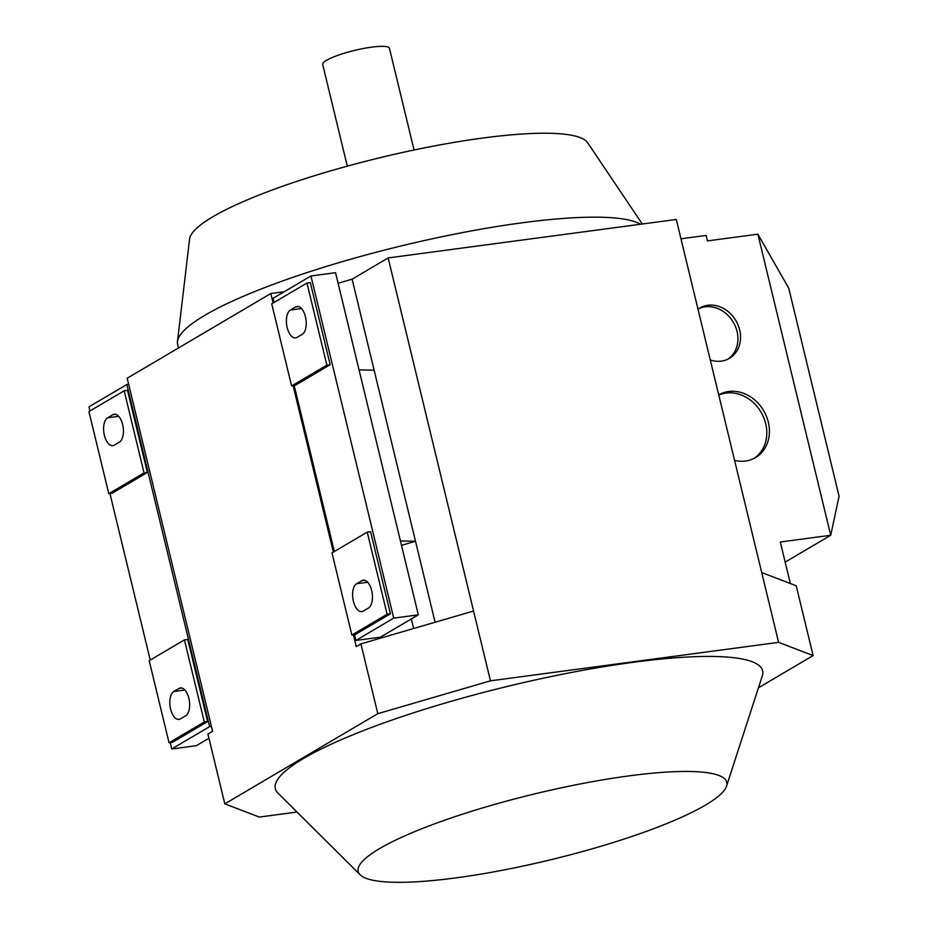 <?xml version="1.0" encoding="UTF-8"?>
<svg xmlns="http://www.w3.org/2000/svg" width="928" height="928" viewBox="0 0 928 928"><rect width="100%" height="100%" fill="white"/><g stroke="black" fill="none" stroke-linecap="round" stroke-linejoin="round"><path stroke-width="1.39" d="M642.315 224.008L587.621 142.726A205.204 36.679 166.4 0 0 380.55 157.574A205.204 36.679 166.4 0 0 189.59 239.018L177.48 341.469A241.141 43.106 166.4 0 0 177.642 344.369L178.512 347.954M640.564 224.24A241.141 43.106 166.4 0 0 522.035 222.813A241.141 43.106 166.4 0 0 177.48 341.469M180.426 718.887A14.314 7.134 82.4 0 1 179.011 719.386A14.314 7.134 82.4 0 1 170.276 707.6A14.314 7.134 82.4 0 1 173.803 691.511L179.023 688.425A14.314 7.134 82.4 0 1 180.45 687.926A14.314 7.134 82.4 0 1 189.173 699.712A14.314 7.134 82.4 0 1 185.646 715.801L180.426 718.887M114.202 445.162A14.314 7.134 82.4 0 1 112.787 445.66A14.314 7.134 82.4 0 1 104.064 433.886A14.314 7.134 82.4 0 1 107.59 417.797L112.81 414.712A14.314 7.134 82.4 0 1 114.225 414.213A14.314 7.134 82.4 0 1 122.96 425.987A14.314 7.134 82.4 0 1 119.434 442.088L114.202 445.162M108.796 493.708L144.049 472.92L124.178 390.804L88.926 411.591L108.796 493.708L112.114 493.267L147.366 472.48L144.049 472.92M147.366 472.48L127.507 390.363L124.178 390.804M169.047 742.783L204.311 722.007L184.44 639.891L149.188 660.678L169.047 742.783L172.376 742.342L207.628 721.566L204.311 722.007M207.628 721.566L187.758 639.45L184.44 639.891M170.207 742.632L171.738 748.977L196.33 745.694L208.951 738.259M128.644 384.262L126.834 384.505L88.96 406.824L89.97 410.976M109.945 493.557L150.232 660.063M211.422 726.404L209.6 726.647L171.738 748.977M126.834 384.505L209.6 726.647M273.11 303.015L270.814 293.538L127.182 378.218L212.605 731.31L207.93 734.06L224.82 803.857L377.8 713.678L360.911 643.881L356.236 646.63L353.382 634.822M361.827 580.673A14.314 7.134 82.4 0 1 363.254 580.174A14.314 7.134 82.4 0 1 371.977 591.948A14.314 7.134 82.4 0 1 368.451 608.037L363.231 611.123A14.314 7.134 82.4 0 1 361.816 611.622A14.314 7.134 82.4 0 1 353.081 599.848A14.314 7.134 82.4 0 1 356.607 583.747L361.827 580.673L364.75 580.278M295.614 306.948A14.314 7.134 82.4 0 1 297.03 306.449A14.314 7.134 82.4 0 1 305.764 318.234A14.314 7.134 82.4 0 1 302.238 334.324L297.018 337.398A14.314 7.134 82.4 0 1 295.591 337.908A14.314 7.134 82.4 0 1 286.868 326.122A14.314 7.134 82.4 0 1 290.394 310.033L295.614 306.948L298.526 306.565M400.432 540.931L415.512 541.256A241.86 43.233 166.4 0 0 401.511 545.374M338.105 283.295A241.86 43.233 -13.6 0 1 352.106 279.177L374.123 370.191L359.043 369.866M374.123 370.191L435.104 622.247M326.853 365.156L291.601 385.944L271.73 303.827L306.982 283.052L326.853 365.156L330.171 364.716L294.918 385.503L291.601 385.944M330.171 364.716L310.312 282.599L306.982 283.052M387.115 614.243L351.863 635.03L331.992 552.914L367.244 532.127L387.115 614.243L390.433 613.802L355.18 634.578L351.863 635.03M390.433 613.802L370.562 531.686L367.244 532.127M393.716 618.118L418.308 614.835L380.445 637.153L355.853 640.436L393.716 618.118L310.938 275.976L335.542 272.693L418.308 614.835M310.938 275.976L273.076 298.294L274.085 302.447M294.199 385.596L334.335 551.522M354.45 634.682L355.853 640.436M411.359 618.93L413.668 628.5M414.062 150L389.447 48.302A34.348 6.136 166.4 0 0 371.734 47.142A34.348 6.136 166.4 0 0 338.233 55.204A34.348 6.136 166.4 0 0 322.689 64.45L347.292 166.158M728.051 359.078A29.197 24.766 59.5 0 0 733.271 322.167A29.197 24.766 59.5 0 0 698.448 308.873M697.995 309.198A29.197 24.766 -120.5 0 1 699.724 308.05A29.197 24.766 -120.5 0 1 735.892 320.624A29.197 24.766 -120.5 0 1 729.385 358.359A29.197 24.766 -120.5 0 1 710.28 359.994M754.197 458.316A36.354 30.833 59.5 0 0 761.494 412.96A36.354 30.833 59.5 0 0 718.771 395.073M718.724 394.887A36.354 30.833 -120.5 0 1 763.674 410.675A36.354 30.833 -120.5 0 1 755.531 457.585A36.354 30.833 -120.5 0 1 734.582 460.427M790.343 583.526L780.297 541.998L830.722 535.27L839.074 496.236L788.742 288.214L757.874 234.181L830.722 535.27L785.169 562.113M680.966 238.798L706.138 235.434L707.461 240.909L757.874 234.181M270.814 293.538L284.165 291.763M352.106 279.177L388.148 257.938L676.292 219.472L761.714 572.564L796.224 585.777L813.114 655.574L758.443 687.799M333.361 552.102L293.12 385.735M377.8 713.678L490.46 680.827L388.148 257.938M473.57 611.03L360.911 643.881M490.46 680.827L778.592 642.362L761.714 572.564M778.592 642.362L813.114 655.574M628.975 775.889A189.625 33.895 -13.6 0 1 726.543 786.155A189.625 33.895 -13.6 0 1 550.443 859.827A189.625 33.895 -13.6 0 1 360.145 874.802A189.625 33.895 -13.6 0 1 435.638 823.449A189.625 33.895 -13.6 0 1 628.975 775.889M360.145 874.802L277.924 793.057A250.676 44.811 -13.6 0 1 377.731 725.174A250.676 44.811 -13.6 0 1 633.325 662.302A250.676 44.811 -13.6 0 1 762.306 675.874L726.543 786.155M297.018 812.035L259.341 817.069L224.82 803.857M184.904 690.026L173.803 691.511M181.946 688.042L179.023 688.425M118.691 416.312L107.59 417.797M115.722 414.329L112.81 414.712M367.72 582.262L356.607 583.747M301.496 308.548L290.394 310.033"/></g></svg>
